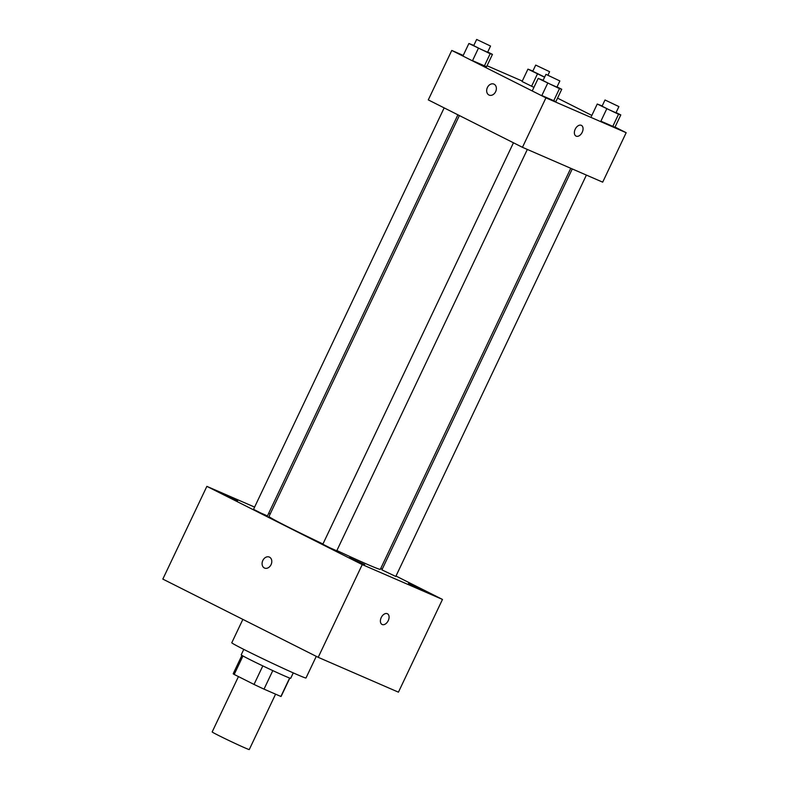 <?xml version="1.0" encoding="UTF-8"?>
<svg xmlns="http://www.w3.org/2000/svg" width="789" height="789" viewBox="0 0 789 789"><rect width="100%" height="100%" fill="white"/><g stroke="black" fill="none" stroke-linecap="round" stroke-linejoin="round"><path stroke-width="1.18" d="M238.446 676.587L212.172 731.926A20.544 0.572 25.4 0 0 230.477 741.256A20.544 0.572 25.4 0 0 249.275 749.55L275.578 694.162M289.642 678.027L280.894 696.47A26.51 0.74 25.4 0 0 281.091 696.47L289.819 678.096M280.894 696.47L264.009 689.132A26.51 0.74 25.4 0 1 254.019 684.428L234.195 674.447A26.51 0.74 25.4 0 1 233.199 673.727L241.917 655.353M242.973 655.965L234.195 674.447M262.816 665.896L254.019 684.428M293.261 672.889L290.697 678.293A27.388 0.759 -154.6 0 1 276.18 672.169A27.388 0.759 -154.6 0 1 249.906 659.584A27.388 0.759 -154.6 0 1 241.217 654.801L243.781 649.386M272.797 670.611L264.009 689.132M242.864 619.395L231.779 642.749A41.077 1.144 25.4 0 0 268.398 661.399A41.077 1.144 25.4 0 0 305.994 677.988L316.271 656.349M395.999 576.039L442.471 599.433L398.435 692.17L318.204 657.326L162.83 579.096L206.866 486.359L254.6 507.09M423.772 590.34L408.475 583.318L423.772 590.34M237.597 500.69L222.301 493.667L237.597 500.69M364.725 564.687L349.428 557.675L364.725 564.687M380.781 568.376L382.251 569.116M442.471 599.433L362.24 564.589L318.204 657.326M362.24 564.589L206.866 486.359M271.061 564.648A5.987 4.606 -66.5 0 0 269.325 557.073A5.987 4.606 -66.5 0 0 262.707 560.732A5.987 4.606 -66.5 0 0 264.552 568.06A5.987 4.606 -66.5 0 0 271.061 564.648M269.325 557.073A5.987 4.606 -66.5 0 0 262.717 560.732A5.987 4.606 -66.5 0 0 264.552 568.07M268.724 513.225L270.233 513.886M387.429 613.753A5.987 3.827 -63.3 0 1 388.198 620.726A5.987 3.827 -63.3 0 1 382.172 624.513A5.987 3.827 -63.3 0 1 382.044 624.454A5.987 3.827 -63.3 0 1 381.324 617.383A5.987 3.827 -63.3 0 1 387.438 613.753A5.987 3.827 -63.3 0 1 388.208 620.726A5.987 3.827 -63.3 0 1 382.172 624.513A5.987 3.827 -63.3 0 1 382.044 624.454M572.262 168.945L381.896 569.865L395.792 576.463L586.395 175.079M444.158 107.886L253.535 509.329L260.4 512.82L267.441 515.927L457.906 114.809M513.461 142.779L322.839 544.223L329.703 547.714L336.745 550.821L527.338 149.437M459.366 115.549L269 516.47A61.621 1.716 25.4 0 0 322.957 543.986M336.883 550.544A61.621 1.716 25.4 0 0 380.328 569.333L570.763 168.294M615.025 127.088L626.17 132.7L602.688 182.16L522.456 147.316L428.289 99.897L451.772 50.437L463.222 55.417M626.17 132.7L545.939 97.856L522.456 147.316M545.939 97.856L451.772 50.437M489.131 95.094A5.987 4.606 113.5 0 1 487.405 87.53A5.987 4.606 113.5 0 1 493.904 84.107A5.987 4.606 113.5 0 1 495.748 91.435A5.987 4.606 113.5 0 1 489.131 95.094A5.987 4.606 113.5 0 1 487.395 87.53A5.987 4.606 113.5 0 1 493.904 84.107M616.081 112.541L620.795 114.918L614.927 127.285L600.893 121.181L612.668 126.625L618.537 114.267L597.243 104.03L602.185 105.923M487.73 52.005L492.444 54.382L486.576 66.74L472.532 60.645L484.308 66.089L490.176 53.721L468.893 43.494L473.834 45.387M557.537 98.142L591.839 115.411M487.04 65.753L522.279 81.06M557.034 86.898L561.748 89.275L555.88 101.633L541.836 95.538L553.612 100.982L559.49 88.615L538.197 78.387L543.138 80.281M533.926 87.372L522.071 81.504L533.926 87.372M581.414 125.382A5.987 3.827 -63.3 0 1 582.174 132.355A5.987 3.827 -63.3 0 1 576.148 136.142A5.987 3.827 -63.3 0 1 576.019 136.083A5.987 3.827 -63.3 0 1 575.299 129.011A5.987 3.827 -63.3 0 1 581.414 125.382A5.987 3.827 -63.3 0 1 582.183 132.355A5.987 3.827 -63.3 0 1 576.148 136.142A5.987 3.827 -63.3 0 1 576.019 136.083M544.588 77.223L527.94 69.136L532.881 71.03M535.701 65.093L549.608 71.7L535.701 65.093L532.762 71.276L544.657 77.085M537.457 73.929L531.579 86.287M527.94 69.136L522.071 81.504M620.795 114.918L618.537 114.267M605.005 99.986L602.066 106.17L608.93 109.671L615.972 112.778L618.911 106.594L605.005 99.986L618.911 106.594M606.761 108.823L600.893 121.181M597.243 104.03L591.375 116.397M614.927 127.285L612.668 126.625M492.444 54.382L490.176 53.721M476.655 39.45L473.716 45.634L480.57 49.125L487.622 52.232L490.551 46.048L476.655 39.45L490.551 46.048M478.4 48.277L472.532 60.645M468.893 43.494L463.015 55.851M486.576 66.74L484.308 66.089M561.748 89.275L559.49 88.615M545.958 74.344L543.019 80.527L549.884 84.019L556.926 87.125L559.865 80.942L545.958 74.344L559.865 80.942M547.714 83.17L541.836 95.538M538.197 78.387L532.328 90.745M555.88 101.633L553.612 100.982M549.608 71.7L547.97 75.133"/></g></svg>
